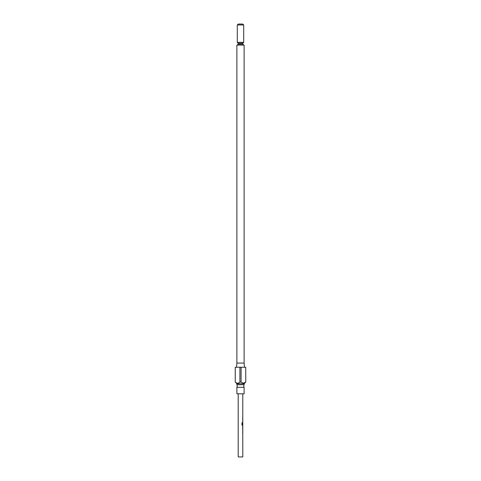 <?xml version="1.0" encoding="UTF-8"?>
<svg xmlns="http://www.w3.org/2000/svg" width="481" height="481" viewBox="0 0 481 481"><rect width="100%" height="100%" fill="white"/><g stroke="black" fill="none" stroke-linecap="round" stroke-linejoin="round"><path stroke-width="0.72" d="M243.055 387.331L244.114 387.331L243.705 386.021L244.114 384.71L236.886 384.71L237.295 386.021L236.886 387.331L243.055 387.331M238.209 393.801L238.209 456.95L242.791 456.95L242.767 432.581M237.295 24.964L238.209 24.05L242.791 24.05L243.705 24.964L237.295 24.964L237.295 42.352L243.705 42.352L243.705 24.964M236.886 384.71L236.886 383.73L244.114 383.73L245.761 382.082L245.731 367.256L245.761 382.082M244.114 363.071L244.114 45.1L236.886 45.1L236.886 363.071L244.114 363.071L244.48 367.256M245.731 382.082L243.41 383.231L241.095 382.082L241.095 367.256L245.731 367.256M236.886 387.331L236.886 393.801L244.114 393.801L244.114 387.331M242.755 433.159L242.598 432.623M242.791 429.413L242.767 430.639M242.598 430.603L242.755 430.062M242.761 428.793L242.761 426.93M242.755 426.316L242.755 429.413M242.382 424.988L242.382 422.703L241.997 422.703L241.997 425.126L242.791 425.661L242.791 426.316M242.4 425.024L242.767 425.024M242.671 424.759L242.767 421.338M242.755 425.661L242.598 425.126M242.755 421.915L242.598 421.38M242.791 393.801L242.767 419.396M242.598 419.36L242.755 418.819M236.886 383.73L235.239 382.082L235.239 367.256L241.095 367.256M235.239 382.082L235.269 367.256M239.905 367.256L239.905 382.082L241.095 382.082M239.905 382.082C238.36 383.555 236.82 383.555 235.269 382.082M242.304 424.988L242.304 422.703M242.671 428.793L242.671 426.93M237.295 45.1L238.209 44.186L242.791 44.186L242.791 43.272L238.209 43.272L237.295 42.352M244.114 384.71L244.114 383.73M242.791 432.581L242.791 430.639M242.791 428.836L242.791 426.894M242.791 425.024L242.791 423.082M242.791 421.338L242.791 419.396M238.209 44.186L238.209 43.272M236.886 363.071L236.52 367.256M242.791 43.272L243.705 42.352M242.791 44.186L243.705 45.1M242.695 418.169L242.695 417.592M242.695 421.915L242.695 421.338M242.695 419.396L242.695 418.819M242.695 425.661L242.695 425.024M242.695 423.082L242.695 422.631M242.695 429.353L242.695 428.836M242.695 426.894L242.695 426.376M242.695 433.159L242.695 432.581M242.695 430.639L242.695 430.062"/></g></svg>

